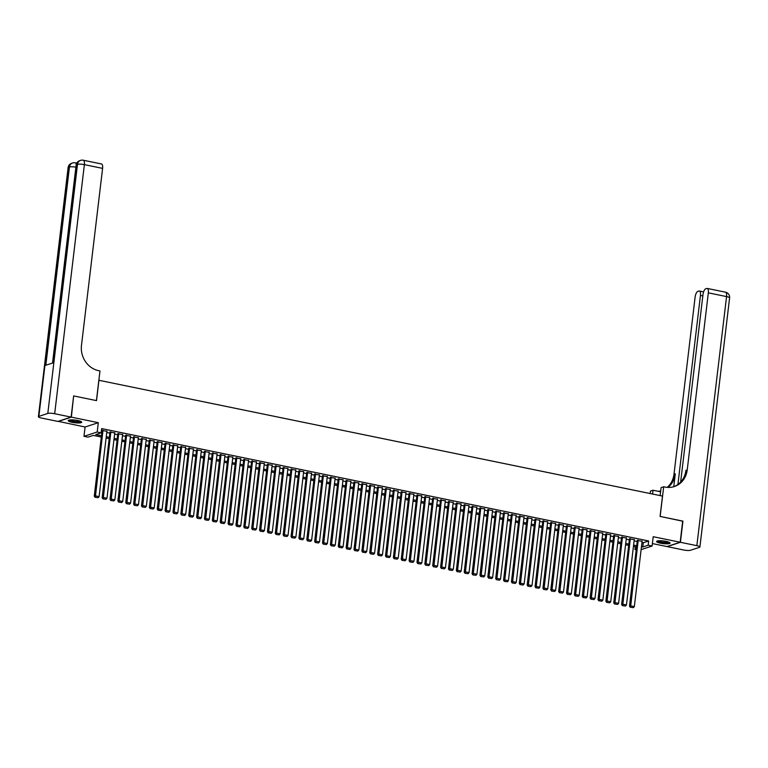 <?xml version="1.0" encoding="UTF-8"?>
<svg xmlns="http://www.w3.org/2000/svg" width="768" height="768" viewBox="0 0 768 768"><rect width="100%" height="100%" fill="white"/><g stroke="black" fill="none" stroke-linecap="round" stroke-linejoin="round"><path stroke-width="1.15" d="M72.182 422.323A6.787 1.344 -173.2 0 0 81.715 422.218A6.787 1.344 -173.2 0 0 77.76 420.499A6.787 1.344 -173.2 0 0 68.237 420.605A6.787 1.344 -173.2 0 0 72.182 422.323M660.538 543.206A6.787 1.344 -173.2 0 0 670.07 543.101A6.787 1.344 -173.2 0 0 666.115 541.392A6.787 1.344 -173.2 0 0 656.582 541.498A6.787 1.344 -173.2 0 0 660.538 543.206M101.318 437.04L93.274 435.389L87.907 437.136L83.971 436.33L97.2 432.01L101.136 432.816L95.779 434.573L101.472 435.734M58.138 421.334L85.085 427.008L83.971 436.33M652.397 543.571L666.941 546.557L680.17 542.246L653.213 536.707L652.099 546.029L641.117 549.61M636.211 549.792L634.934 549.533L636.288 549.091M635.27 546.749L634.934 549.533M73.632 396.058L71.357 417.149L58.128 421.469M73.882 395.971L96.509 400.618L98.938 380.285L662.496 496.08L660.067 516.413L682.694 521.069L680.17 542.246M106.896 431.261L102.096 430.531M114.768 432.883L109.958 432.144M122.64 434.496L117.83 433.766M130.512 436.118L125.702 435.379M138.384 437.731L133.574 437.002M146.246 439.354L141.446 438.614M154.118 440.966L149.318 440.237M161.99 442.589L157.19 441.85M169.862 444.202L165.062 443.462M177.734 445.814L172.934 445.085M185.606 447.437L180.797 446.698M193.478 449.05L188.669 448.32M201.35 450.672L196.541 449.933M209.213 452.285L204.413 451.555M217.085 453.907L212.285 453.168M224.957 455.52L220.157 454.79M232.829 457.142L228.029 456.403M240.701 458.755L235.901 458.026M248.573 460.378L243.773 459.638M256.445 461.99L251.635 461.261M264.317 463.613L259.507 462.874M272.189 465.226L267.379 464.486M280.051 466.838L275.251 466.109M287.923 468.461L283.123 467.722M295.795 470.074L290.995 469.344M303.667 471.696L298.867 470.957M311.539 473.309L306.739 472.579M319.411 474.931L314.611 474.192M327.283 476.544L322.474 475.814M335.155 478.166L330.346 477.427M343.027 479.779L338.218 479.05M350.89 481.402L346.09 480.662M358.762 483.014L353.962 482.285M366.634 484.637L361.834 483.898M374.506 486.25L369.706 485.51M382.378 487.862L377.578 487.133M390.25 489.485L385.45 488.746M398.122 491.098L393.312 490.368M405.994 492.72L401.184 491.981M413.866 494.333L409.056 493.603M421.728 495.955L416.928 495.216M429.6 497.568L424.8 496.838M437.472 499.19L432.672 498.451M445.344 500.803L440.544 500.074M453.216 502.426L448.416 501.686M461.088 504.038L456.288 503.309M468.96 505.661L464.15 504.922M476.832 507.274L472.022 506.534M484.704 508.886L479.894 508.157M492.566 510.509L487.766 509.77M500.438 512.122L495.638 511.392M508.31 513.744L503.51 513.005M516.182 515.357L511.382 514.627M524.054 516.979L519.254 516.24M531.926 518.592L527.126 517.862M539.798 520.214L534.989 519.475M547.67 521.827L542.861 521.098M555.542 523.45L550.733 522.71M563.405 525.062L558.605 524.333M571.277 526.685L566.477 525.946M579.149 528.298L574.349 527.558M587.021 529.91L582.221 529.181M594.893 531.533L590.093 530.794M602.765 533.146L597.965 532.416M610.637 534.768L605.827 534.029M618.509 536.381L613.699 535.651M626.381 538.003L621.571 537.264M634.243 539.616L629.443 538.886M641.971 542.458L643.306 542.726L648.672 540.979L101.645 428.582L101.136 432.816M101.309 431.366L101.981 431.501M106.752 432.48L109.843 433.123M114.624 434.102L117.715 434.736M122.496 435.715L125.587 436.358M130.358 437.338L133.459 437.971M138.23 438.95L141.331 439.594M146.102 440.573L149.203 441.206M153.974 442.186L157.075 442.819M161.846 443.808L164.947 444.442M169.718 445.421L172.81 446.054M177.59 447.043L180.682 447.677M185.462 448.656L188.554 449.29M193.334 450.269L196.426 450.912M201.197 451.891L204.298 452.525M209.069 453.504L212.17 454.147M216.941 455.126L220.042 455.76M224.813 456.739L227.914 457.382M232.685 458.362L235.786 458.995M240.557 459.974L243.648 460.618M248.429 461.597L251.52 462.23M256.301 463.21L259.392 463.843M264.173 464.832L267.264 465.466M272.035 466.445L275.136 467.078M279.907 468.067L283.008 468.701M287.779 469.68L290.88 470.314M295.651 471.293L298.752 471.936M303.523 472.915L306.624 473.549M311.395 474.528L314.486 475.171M319.267 476.15L322.358 476.784M327.139 477.763L330.23 478.406M335.011 479.386L338.102 480.019M342.874 480.998L345.974 481.642M350.746 482.621L353.846 483.254M358.618 484.234L361.718 484.867M366.49 485.856L369.59 486.49M374.362 487.469L377.462 488.102M382.234 489.091L385.325 489.725M390.106 490.704L393.197 491.338M397.978 492.317L401.069 492.96M405.85 493.939L408.941 494.573M413.712 495.552L416.813 496.195M421.584 497.174L424.685 497.808M429.456 498.787L432.557 499.43M437.328 500.41L440.429 501.043M445.2 502.022L448.301 502.666M453.072 503.645L456.163 504.278M460.944 505.258L464.035 505.891M468.816 506.88L471.907 507.514M476.688 508.493L479.779 509.126M484.55 510.115L487.651 510.749M492.422 511.728L495.523 512.362M500.294 513.341L503.395 513.984M508.166 514.963L511.267 515.597M516.038 516.576L519.139 517.219M523.91 518.198L527.002 518.832M531.782 519.811L534.874 520.454M539.654 521.434L542.746 522.067M547.526 523.046L550.618 523.69M555.389 524.669L558.49 525.302M563.261 526.282L566.362 526.915M571.133 527.904L574.234 528.538M579.005 529.517L582.106 530.15M586.877 531.139L589.978 531.773M594.749 532.752L597.84 533.386M602.621 534.365L605.712 535.008M610.493 535.987L613.584 536.621M618.365 537.6L621.456 538.243M626.227 539.222L629.328 539.856M634.099 540.835L637.2 541.478M642.115 541.238L637.315 540.499M85.085 427.008L98.314 422.688L71.357 417.149M98.314 422.688L97.2 432.01M648.672 540.979L648.163 545.213L652.099 546.029M636.538 547.008L633.446 546.374M628.666 545.395L625.574 544.752M620.794 543.773L617.702 543.139M612.922 542.16L609.83 541.526M605.059 540.538L601.958 539.904M597.187 538.925L594.086 538.291M589.315 537.302L586.214 536.669M581.443 535.69L578.342 535.056M573.571 534.067L570.47 533.434M565.699 532.454L562.608 531.821M557.827 530.842L554.736 530.198M549.955 529.219L546.864 528.586M542.093 527.606L538.992 526.963M534.221 525.984L531.12 525.35M526.349 524.371L523.248 523.728M518.477 522.749L515.376 522.115M510.605 521.136L507.504 520.493M502.733 519.514L499.632 518.88M494.861 517.901L491.77 517.267M486.989 516.278L483.898 515.645M479.117 514.666L476.026 514.032M471.254 513.043L468.154 512.41M463.382 511.43L460.282 510.797M455.51 509.818L452.41 509.174M447.638 508.195L444.538 507.562M439.766 506.582L436.666 505.939M431.894 504.96L428.794 504.326M424.022 503.347L420.931 502.704M416.15 501.725L413.059 501.091M408.278 500.112L405.187 499.469M400.416 498.49L397.315 497.856M392.544 496.877L389.443 496.243M384.672 495.254L381.571 494.621M376.8 493.642L373.699 493.008M368.928 492.019L365.827 491.386M361.056 490.406L357.955 489.773M353.184 488.794L350.093 488.15M345.312 487.171L342.221 486.538M337.44 485.558L334.349 484.915M329.578 483.936L326.477 483.302M321.706 482.323L318.605 481.68M313.834 480.701L310.733 480.067M305.962 479.088L302.861 478.445M298.09 477.466L294.989 476.832M290.218 475.853L287.117 475.219M282.346 474.23L279.254 473.597M274.474 472.618L271.382 471.984M266.602 470.995L263.51 470.362M258.739 469.382L255.638 468.749M250.867 467.77L247.766 467.126M242.995 466.147L239.894 465.514M235.123 464.534L232.022 463.891M227.251 462.912L224.15 462.278M219.379 461.299L216.278 460.656M211.507 459.677L208.416 459.043M203.635 458.064L200.544 457.421M195.763 456.442L192.672 455.808M187.901 454.829L184.8 454.195M180.029 453.206L176.928 452.573M172.157 451.594L169.056 450.96M164.285 449.971L161.184 449.338M156.413 448.358L153.312 447.725M148.541 446.746L145.44 446.102M140.669 445.123L137.578 444.49M132.797 443.51L129.706 442.867M124.925 441.888L121.834 441.254M117.062 440.275L113.962 439.632M109.19 438.653L106.09 438.019M641.472 546.691L642.806 546.97L648.163 545.213M106.243 436.723L109.344 437.357M114.115 438.336L117.216 438.97M121.987 439.958L125.088 440.592M129.859 441.571L132.95 442.205M137.731 443.184L140.822 443.827M145.603 444.806L148.694 445.44M153.475 446.419L156.566 447.062M161.338 448.042L164.438 448.675M169.21 449.654L172.31 450.298M177.082 451.277L180.182 451.91M184.954 452.89L188.054 453.533M192.826 454.512L195.926 455.146M200.698 456.125L203.789 456.758M208.57 457.747L211.661 458.381M216.442 459.36L219.533 459.994M224.314 460.982L227.405 461.616M232.176 462.595L235.277 463.229M240.048 464.218L243.149 464.851M247.92 465.83L251.021 466.464M255.792 467.443L258.893 468.086M263.664 469.066L266.765 469.699M271.536 470.678L274.627 471.322M279.408 472.301L282.499 472.934M287.28 473.914L290.371 474.557M295.142 475.536L298.243 476.17M303.014 477.149L306.115 477.782M310.886 478.771L313.987 479.405M318.758 480.384L321.859 481.018M326.63 482.006L329.731 482.64M334.502 483.619L337.603 484.253M342.374 485.242L345.466 485.875M350.246 486.854L353.338 487.488M358.118 488.467L361.21 489.11M365.981 490.09L369.082 490.723M373.853 491.702L376.954 492.346M381.725 493.325L384.826 493.958M389.597 494.938L392.698 495.581M397.469 496.56L400.57 497.194M405.341 498.173L408.442 498.806M413.213 499.795L416.304 500.429M421.085 501.408L424.176 502.042M428.957 503.03L432.048 503.664M436.819 504.643L439.92 505.277M444.691 506.266L447.792 506.899M452.563 507.878L455.664 508.512M460.435 509.491L463.536 510.134M468.307 511.114L471.408 511.747M476.179 512.726L479.28 513.37M484.051 514.349L487.142 514.982M491.923 515.962L495.014 516.605M499.795 517.584L502.886 518.218M507.658 519.197L510.758 519.83M515.53 520.819L518.63 521.453M523.402 522.432L526.502 523.066M531.274 524.054L534.374 524.688M539.146 525.667L542.246 526.301M547.018 527.29L550.118 527.923M554.89 528.902L557.981 529.536M562.762 530.515L565.853 531.158M570.634 532.138L573.725 532.771M578.496 533.75L581.597 534.394M586.368 535.373L589.469 536.006M594.24 536.986L597.341 537.629M602.112 538.608L605.213 539.242M609.984 540.221L613.085 540.854M617.856 541.843L620.957 542.477M625.728 543.456L628.819 544.09M633.6 545.078L636.691 545.712M643.306 542.726L642.806 546.97M642.144 541.018L634.33 606.595L630.394 605.789L629.491 606.077L630.221 607.21L633.331 607.661L630.221 607.21M637.344 540.278L629.491 606.077M638.208 540.211L630.576 607.094M633.331 607.661L634.33 606.595M669.235 542.333A5.875 1.162 6.8 0 1 663.974 542.851A5.875 1.162 6.8 0 1 657.571 540.941M658.186 540.835A5.443 1.075 -173.2 0 0 663.984 542.333A5.443 1.075 -173.2 0 0 668.659 542.083M656.87 541.171A6.749 1.334 -173.2 0 0 664.061 543.034A6.749 1.334 -173.2 0 0 669.859 542.717M80.89 421.44A5.875 1.162 6.8 0 1 75.619 421.958A5.875 1.162 6.8 0 1 69.216 420.048M69.84 419.952A5.443 1.075 -173.2 0 0 75.629 421.45A5.443 1.075 -173.2 0 0 80.304 421.2M68.515 420.278A6.749 1.334 -173.2 0 0 75.706 422.141A6.749 1.334 -173.2 0 0 81.514 421.834M682.685 521.194L660.144 516.432L663.686 486.778L665.021 487.056A21.763 19.622 71.9 0 0 674.294 486.557A21.763 19.622 71.9 0 0 687.226 469.91L708.336 292.848A5.222 2.006 -78.4 0 0 707.242 288.432A5.222 2.006 -78.4 0 0 706.8 288.461L705.744 288.806A5.222 2.006 -78.4 0 0 702.989 294.586L680.64 482.074M660.144 495.6L661.094 487.622L663.686 486.778M650.16 493.546L650.458 491.098L653.05 490.243L660.595 491.798M680.41 542.294L667.181 546.605L683.626 549.984A5.222 1.027 -173.2 0 0 690.499 550.262L699.437 547.344A5.222 1.027 -173.2 0 0 699.898 546.989A5.222 1.027 -173.2 0 0 696.854 545.674L680.41 542.294L682.934 521.117M652.589 494.045L653.05 490.243M677.914 484.483L700.454 295.421A5.222 2.006 -78.4 0 0 699.36 291.005A5.222 2.006 -78.4 0 0 698.918 291.034L697.862 291.379A5.222 2.006 -78.4 0 0 695.107 297.158L673.997 474.23A21.763 19.622 71.9 0 1 667.238 487.373M667.968 487.421A21.763 19.622 71.9 0 0 675.283 473.808L673.747 486.72M658.099 491.29A21.763 19.622 71.9 0 0 660.701 490.906M673.651 486.758A21.763 19.622 71.9 0 0 685.939 470.333L687.226 469.91M76.944 162.806L76.195 163.046M76.262 164.371A5.222 2.006 -78.4 0 0 75.235 162.845L76.416 163.085A5.222 2.006 101.6 0 1 76.704 163.21M71.117 417.101L73.642 395.923L96.432 400.608L99.965 370.954L98.63 370.675A21.763 19.622 -108.1 0 1 81.475 345.456L102.595 168.384L84.374 164.64L54.672 413.722L71.117 417.101L57.888 421.421L41.443 418.042A5.222 1.027 -173.2 0 1 38.4 416.717L68.102 167.635A5.222 1.027 6.8 0 1 68.563 167.28L38.861 416.371A5.222 1.027 -173.2 0 0 38.4 416.717M54.672 413.722A5.222 1.027 -173.2 0 0 47.798 413.453L38.861 416.371M75.888 167.174A5.222 1.027 6.8 0 0 69.456 166.992A5.222 4.714 -108.1 0 1 72.557 162.998L71.664 163.286A5.222 4.714 71.9 0 0 68.563 167.28L69.456 166.992L45.821 365.242L52.973 362.909L76.608 164.659L77.501 164.371A5.222 1.027 6.8 0 1 84.374 164.64A5.222 2.006 -78.4 0 0 83.28 160.224A5.222 5.222 0 0 0 80.602 160.378L79.709 160.666A5.222 4.714 71.9 0 0 76.608 164.659A5.222 1.027 6.8 0 0 76.147 165.014L52.531 363.053M83.28 160.224L101.501 163.968A5.222 2.006 101.6 0 1 102.595 168.384M634.272 539.405L626.458 604.973L622.522 604.166L621.629 604.454L622.349 605.597L625.469 606.048L622.349 605.597M629.472 538.666L621.629 604.454M630.336 538.589L622.714 605.482M625.469 606.048L626.458 604.973M626.4 537.782L618.586 603.36L614.65 602.554L613.757 602.842L614.477 603.974L617.597 604.426L614.477 603.974M621.6 537.053L613.757 602.842M622.464 536.976L614.842 603.859M617.597 604.426L618.586 603.36M618.528 536.17L610.714 601.738L606.778 600.931L605.885 601.229L606.614 602.362L609.725 602.813L606.614 602.362M613.728 535.43L605.885 601.229M614.592 535.354L606.97 602.246M609.725 602.813L610.714 601.738M610.666 534.547L602.842 600.125L598.906 599.318L598.013 599.606L598.742 600.739L601.853 601.19L598.742 600.739M605.856 533.818L598.013 599.606M606.73 533.741L599.098 600.624M601.853 601.19L602.842 600.125M602.794 532.934L594.97 598.502L591.034 597.696L590.141 597.994L590.87 599.126L593.981 599.578L590.87 599.126M597.984 532.195L590.141 597.994M598.858 532.118L591.226 599.011M593.981 599.578L594.97 598.502M594.922 531.312L587.098 596.89L583.162 596.083L582.269 596.371L582.998 597.504L586.109 597.955L582.998 597.504M590.112 530.582L582.269 596.371M590.986 530.506L583.354 597.389M586.109 597.955L587.098 596.89M587.05 529.699L579.226 595.277L575.29 594.461L574.397 594.758L575.126 595.891L578.237 596.342L575.126 595.891M582.24 528.96L574.397 594.758M583.114 528.893L575.482 595.776M578.237 596.342L579.226 595.277M579.178 528.077L571.354 593.654L567.418 592.848L566.525 593.136L567.254 594.269L570.365 594.72L567.254 594.269M574.378 527.347L566.525 593.136M575.242 527.27L567.61 594.154M570.365 594.72L571.354 593.654M571.306 526.464L563.491 592.042L559.555 591.226L558.653 591.523L559.382 592.656L562.493 593.107L559.382 592.656M566.506 525.725L558.653 591.523M567.37 525.658L559.738 592.541M562.493 593.107L563.491 592.042M563.434 524.842L555.619 590.419L551.683 589.613L550.79 589.901L551.51 591.043L554.63 591.485L551.51 591.043M558.634 524.112L550.79 589.901M559.498 524.035L551.875 590.918M554.63 591.485L555.619 590.419M555.562 523.229L547.747 588.806L543.811 587.99L542.918 588.288L543.638 589.421L546.758 589.872L543.638 589.421M550.762 522.49L542.918 588.288M551.626 522.422L544.003 589.306M546.758 589.872L547.747 588.806M547.69 521.606L539.875 587.184L535.939 586.378L535.046 586.666L535.776 587.808L538.886 588.25L535.776 587.808M542.89 520.877L535.046 586.666M543.754 520.8L536.131 587.683M538.886 588.25L539.875 587.184M539.827 519.994L532.003 585.571L528.067 584.765L527.174 585.053L527.904 586.186L531.014 586.637L527.904 586.186M535.018 519.254L527.174 585.053M535.891 519.187L528.259 586.07M531.014 586.637L532.003 585.571M531.955 518.381L524.131 583.949L520.195 583.142L519.302 583.43L520.032 584.573L523.142 585.024L520.032 584.573M527.146 517.642L519.302 583.43M528.019 517.565L520.387 584.458M523.142 585.024L524.131 583.949M524.083 516.758L516.259 582.336L512.323 581.53L511.43 581.818L512.16 582.95L515.27 583.402L512.16 582.95M519.274 516.029L511.43 581.818M520.147 515.952L512.515 582.835M515.27 583.402L516.259 582.336M516.211 515.146L508.387 580.714L504.451 579.907L503.558 580.205L504.288 581.338L507.398 581.789L504.288 581.338M511.411 514.406L503.558 580.205M512.275 514.33L504.643 581.222M507.398 581.789L508.387 580.714M508.339 513.523L500.515 579.101L496.579 578.294L495.686 578.582L496.416 579.715L499.526 580.166L496.416 579.715M503.539 512.794L495.686 578.582M504.403 512.717L496.771 579.6M499.526 580.166L500.515 579.101M500.467 511.91L492.653 577.478L488.717 576.672L487.814 576.97L488.544 578.102L491.654 578.554L488.544 578.102M495.667 511.171L487.814 576.97M496.531 511.094L488.899 577.987M491.654 578.554L492.653 577.478M492.595 510.288L484.781 575.866L480.845 575.059L479.952 575.347L480.672 576.48L483.792 576.931L480.672 576.48M487.795 509.558L479.952 575.347M488.659 509.482L481.037 576.365M483.792 576.931L484.781 575.866M484.723 508.675L476.909 574.253L472.973 573.437L472.08 573.734L472.8 574.867L475.92 575.318L472.8 574.867M479.923 507.936L472.08 573.734M480.787 507.869L473.165 574.752M475.92 575.318L476.909 574.253M476.851 507.053L469.037 572.63L465.101 571.824L464.208 572.112L464.938 573.245L468.048 573.696L464.938 573.245M472.051 506.323L464.208 572.112M472.915 506.246L465.293 573.13M468.048 573.696L469.037 572.63M468.989 505.44L461.165 571.018L457.229 570.202L456.336 570.499L457.066 571.632L460.176 572.083L457.066 571.632M464.179 504.701L456.336 570.499M465.053 504.634L457.421 571.517M460.176 572.083L461.165 571.018M461.117 503.818L453.293 569.395L449.357 568.589L448.464 568.877L449.194 570.019L452.304 570.461L449.194 570.019M456.307 503.088L448.464 568.877M457.181 503.011L449.549 569.894M452.304 570.461L453.293 569.395M453.245 502.205L445.421 567.782L441.485 566.966L440.592 567.264L441.322 568.397L444.432 568.848L441.322 568.397M448.435 501.466L440.592 567.264M449.309 501.398L441.677 568.282M444.432 568.848L445.421 567.782M445.373 500.582L437.549 566.16L433.613 565.354L432.72 565.642L433.45 566.784L436.56 567.226L433.45 566.784M440.573 499.853L432.72 565.642M441.437 499.776L433.805 566.659M436.56 567.226L437.549 566.16M437.501 498.97L429.677 564.547L425.75 563.741L424.848 564.029L425.578 565.162L428.688 565.613L425.578 565.162M432.701 498.23L424.848 564.029M433.565 498.163L425.933 565.046M428.688 565.613L429.677 564.547M429.629 497.357L421.814 562.925L417.878 562.118L416.986 562.406L417.706 563.549L420.816 564L417.706 563.549M424.829 496.618L416.986 562.406M425.693 496.541L418.061 563.434M420.816 564L421.814 562.925M421.757 495.734L413.942 561.312L410.006 560.506L409.114 560.794L409.834 561.926L412.954 562.378L409.834 561.926M416.957 495.005L409.114 560.794M417.821 494.928L410.198 561.811M412.954 562.378L413.942 561.312M413.885 494.122L406.07 559.69L402.134 558.883L401.242 559.181L401.962 560.314L405.082 560.765L401.962 560.314M409.085 493.382L401.242 559.181M409.949 493.306L402.326 560.198M405.082 560.765L406.07 559.69M406.013 492.499L398.198 558.077L394.262 557.27L393.37 557.558L394.099 558.691L397.21 559.142L394.099 558.691M401.213 491.77L393.37 557.558M402.077 491.693L394.454 558.576M397.21 559.142L398.198 558.077M398.15 490.886L390.326 556.454L386.39 555.648L385.498 555.946L386.227 557.078L389.338 557.53L386.227 557.078M393.341 490.147L385.498 555.946M394.214 490.07L386.582 556.963M389.338 557.53L390.326 556.454M390.278 489.264L382.454 554.842L378.518 554.035L377.626 554.323L378.355 555.456L381.466 555.907L378.355 555.456M385.469 488.534L377.626 554.323M386.342 488.458L378.71 555.341M381.466 555.907L382.454 554.842M382.406 487.651L374.582 553.229L370.646 552.413L369.754 552.71L370.483 553.843L373.594 554.294L370.483 553.843M377.597 486.912L369.754 552.71M378.47 486.845L370.838 553.728M373.594 554.294L374.582 553.229M374.534 486.029L366.71 551.606L362.774 550.8L361.882 551.088L362.611 552.221L365.722 552.672L362.611 552.221M369.734 485.299L361.882 551.088M370.598 485.222L362.966 552.106M365.722 552.672L366.71 551.606M366.662 484.416L358.838 549.994L354.912 549.178L354.01 549.475L354.739 550.608L357.85 551.059L354.739 550.608M361.862 483.677L354.01 549.475M362.726 483.61L355.094 550.493M357.85 551.059L358.838 549.994M358.79 482.794L350.976 548.371L347.04 547.565L346.147 547.853L346.867 548.995L349.978 549.437L346.867 548.995M353.99 482.064L346.147 547.853M354.854 481.987L347.222 548.87M349.978 549.437L350.976 548.371M350.918 481.181L343.104 546.758L339.168 545.942L338.275 546.24L338.995 547.373L342.115 547.824L338.995 547.373M346.118 480.442L338.275 546.24M346.982 480.374L339.36 547.258M342.115 547.824L343.104 546.758M343.046 479.558L335.232 545.136L331.296 544.33L330.403 544.618L331.123 545.76L334.243 546.202L331.123 545.76M338.246 478.829L330.403 544.618M339.11 478.752L331.488 545.635M334.243 546.202L335.232 545.136M335.174 477.946L327.36 543.523L323.424 542.717L322.531 543.005L323.261 544.138L326.371 544.589L323.261 544.138M330.374 477.206L322.531 543.005M331.238 477.139L323.616 544.022M326.371 544.589L327.36 543.523M327.312 476.333L319.488 541.901L315.552 541.094L314.659 541.382L315.389 542.525L318.499 542.976L315.389 542.525M322.502 475.594L314.659 541.382M323.376 475.517L315.744 542.41M318.499 542.976L319.488 541.901M319.44 474.71L311.616 540.288L307.68 539.482L306.787 539.77L307.517 540.902L310.627 541.354L307.517 540.902M314.63 473.981L306.787 539.77M315.504 473.904L307.872 540.787M310.627 541.354L311.616 540.288M311.568 473.098L303.744 538.666L299.808 537.859L298.915 538.157L299.645 539.29L302.755 539.741L299.645 539.29M306.758 472.358L298.915 538.157M307.632 472.282L300 539.174M302.755 539.741L303.744 538.666M303.696 471.475L295.872 537.053L291.936 536.246L291.043 536.534L291.773 537.667L294.883 538.118L291.773 537.667M298.896 470.746L291.043 536.534M299.76 470.669L292.128 537.552M294.883 538.118L295.872 537.053M295.824 469.862L288 535.43L284.074 534.624L283.171 534.922L283.901 536.054L287.011 536.506L283.901 536.054M291.024 469.123L283.171 534.922M291.888 469.046L284.256 535.939M287.011 536.506L288 535.43M287.952 468.24L280.138 533.818L276.202 533.011L275.309 533.299L276.029 534.432L279.139 534.883L276.029 534.432M283.152 467.51L275.309 533.299M284.016 467.434L276.394 534.317M279.139 534.883L280.138 533.818M280.08 466.627L272.266 532.205L268.33 531.389L267.437 531.686L268.157 532.819L271.277 533.27L268.157 532.819M275.28 465.888L267.437 531.686M276.144 465.821L268.522 532.704M271.277 533.27L272.266 532.205M272.208 465.005L264.394 530.582L260.458 529.776L259.565 530.064L260.285 531.197L263.405 531.648L260.285 531.197M267.408 464.275L259.565 530.064M268.272 464.198L260.65 531.082M263.405 531.648L264.394 530.582M264.336 463.392L256.522 528.97L252.586 528.154L251.693 528.451L252.422 529.584L255.533 530.035L252.422 529.584M259.536 462.653L251.693 528.451M260.4 462.586L252.778 529.469M255.533 530.035L256.522 528.97M256.474 461.77L248.65 527.347L244.714 526.541L243.821 526.829L244.55 527.971L247.661 528.413L244.55 527.971M251.664 461.04L243.821 526.829M252.538 460.963L244.906 527.846M247.661 528.413L248.65 527.347M248.602 460.157L240.778 525.734L236.842 524.918L235.949 525.216L236.678 526.349L239.789 526.8L236.678 526.349M243.792 459.418L235.949 525.216M244.666 459.35L237.034 526.234M239.789 526.8L240.778 525.734M240.73 458.534L232.906 524.112L228.97 523.306L228.077 523.594L228.806 524.736L231.917 525.178L228.806 524.736M235.92 457.805L228.077 523.594M236.794 457.728L229.162 524.611M231.917 525.178L232.906 524.112M232.858 456.922L225.034 522.499L221.098 521.693L220.205 521.981L220.934 523.114L224.045 523.565L220.934 523.114M228.058 456.182L220.205 521.981M228.922 456.115L221.29 522.998M224.045 523.565L225.034 522.499M224.986 455.309L217.162 520.877L213.235 520.07L212.333 520.358L213.062 521.501L216.173 521.952L213.062 521.501M220.186 454.57L212.333 520.358M221.05 454.493L213.418 521.386M216.173 521.952L217.162 520.877M217.114 453.686L209.299 519.264L205.363 518.458L204.47 518.746L205.19 519.878L208.301 520.33L205.19 519.878M212.314 452.957L204.47 518.746M213.178 452.88L205.555 519.763M208.301 520.33L209.299 519.264M209.242 452.074L201.427 517.642L197.491 516.835L196.598 517.133L197.318 518.266L200.438 518.717L197.318 518.266M204.442 451.334L196.598 517.133M205.306 451.258L197.683 518.15M200.438 518.717L201.427 517.642M201.37 450.451L193.555 516.029L189.619 515.222L188.726 515.51L189.446 516.643L192.566 517.094L189.446 516.643M196.57 449.722L188.726 515.51M197.434 449.645L189.811 516.528M192.566 517.094L193.555 516.029M193.498 448.838L185.683 514.406L181.747 513.6L180.854 513.898L181.584 515.03L184.694 515.482L181.584 515.03M188.698 448.099L180.854 513.898M189.562 448.022L181.939 514.915M184.694 515.482L185.683 514.406M185.635 447.216L177.811 512.794L173.875 511.987L172.982 512.275L173.712 513.408L176.822 513.859L173.712 513.408M180.826 446.486L172.982 512.275M181.699 446.41L174.067 513.293M176.822 513.859L177.811 512.794M177.763 445.603L169.939 511.181L166.003 510.365L165.11 510.662L165.84 511.795L168.95 512.246L165.84 511.795M172.954 444.864L165.11 510.662M173.827 444.797L166.195 511.68M168.95 512.246L169.939 511.181M169.891 443.981L162.067 509.558L158.131 508.752L157.238 509.04L157.968 510.173L161.078 510.624L157.968 510.173M165.082 443.251L157.238 509.04M165.955 443.174L158.323 510.058M161.078 510.624L162.067 509.558M162.019 442.368L154.195 507.946L150.259 507.13L149.366 507.427L150.096 508.56L153.206 509.011L150.096 508.56M157.219 441.629L149.366 507.427M158.083 441.562L150.451 508.445M153.206 509.011L154.195 507.946M154.147 440.746L146.323 506.323L142.397 505.517L141.494 505.805L142.224 506.947L145.334 507.389L142.224 506.947M149.347 440.016L141.494 505.805M150.211 439.939L142.579 506.822M145.334 507.389L146.323 506.323M146.275 439.133L138.461 504.71L134.525 503.894L133.632 504.192L134.352 505.325L137.462 505.776L134.352 505.325M141.475 438.394L133.632 504.192M142.339 438.326L134.717 505.21M137.462 505.776L138.461 504.71M138.403 437.51L130.589 503.088L126.653 502.282L125.76 502.57L126.48 503.712L129.6 504.154L126.48 503.712M133.603 436.781L125.76 502.57M134.467 436.704L126.845 503.587M129.6 504.154L130.589 503.088M130.531 435.898L122.717 501.475L118.781 500.669L117.888 500.957L118.608 502.09L121.728 502.541L118.608 502.09M125.731 435.158L117.888 500.957M126.595 435.091L118.973 501.974M121.728 502.541L122.717 501.475M122.659 434.285L114.845 499.853L110.909 499.046L110.016 499.334L110.746 500.477L113.856 500.918L110.746 500.477M117.859 433.546L110.016 499.334M118.723 433.469L111.101 500.362M113.856 500.918L114.845 499.853M114.797 432.662L106.973 498.24L103.037 497.434L102.144 497.722L102.874 498.854L105.984 499.306L102.874 498.854M109.987 431.933L102.144 497.722M110.861 431.856L103.229 498.739M105.984 499.306L106.973 498.24M106.925 431.05L99.101 496.618L95.165 495.811L94.272 496.109L95.002 497.242L98.112 497.693L95.002 497.242M102.115 430.31L94.272 496.109M102.989 430.234L95.357 497.126M98.112 497.693L99.101 496.618M675.283 473.808L673.997 474.23M696.854 545.674L726.557 296.592L708.336 292.848M702.835 295.901L700.454 295.421M726.557 296.592A5.222 1.027 6.8 0 1 729.6 297.907A5.222 5.222 0 0 0 725.462 292.176A5.222 2.006 101.6 0 1 726.557 296.592M47.798 413.453L77.501 164.371A5.222 4.714 -108.1 0 1 80.602 160.378M703.613 291.878L699.36 291.005M699.898 546.989L729.6 297.907M725.462 292.176L707.242 288.432M75.235 162.845A5.222 5.222 0 0 0 72.557 162.998M71.664 163.286A5.222 5.222 0 0 0 68.102 167.635M79.709 160.666A5.222 5.222 0 0 0 76.147 165.014"/></g></svg>
